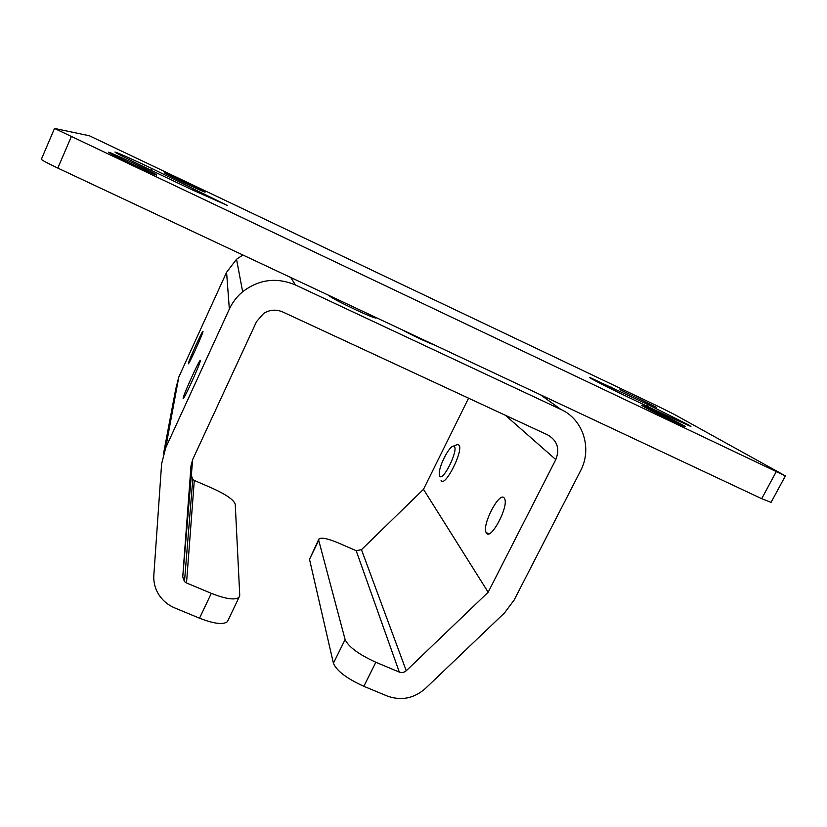 <?xml version="1.0" encoding="UTF-8"?>
<svg xmlns="http://www.w3.org/2000/svg" width="827" height="827" viewBox="0 0 827 827"><rect width="100%" height="100%" fill="white"/><g stroke="black" fill="none" stroke-linecap="round" stroke-linejoin="round"><path stroke-width="1.24" d="M486.421 533.064L486.121 532.557C481.759 524.99 499.363 491.145 504.17 497.968L504.625 498.722C508.936 506.579 490.721 540.796 486.421 533.064M200.31 360.737C201.002 356.21 184.38 392.349 183.274 397.725L183.201 398.087C182.012 403.659 198.997 366.909 200.206 361.275L200.31 360.737M202.987 331.472C203.545 328.04 189.156 359.435 188.432 363.218L188.391 363.425C187.471 367.633 202.139 335.69 202.925 331.772L202.987 331.472M228.159 620.105L227.415 621.656C223.249 624.943 213.955 623.796 199.534 618.203L211.309 593.341L186.52 582.963L184.483 581.608L182.736 576.988L192.66 459.595L256.525 321.631L263.73 313.34C269.881 309.639 276.259 309.195 282.865 312.006L547.836 434.981C557.377 440.688 560.024 448.885 555.796 459.574L488.157 592.225L423.486 489.326L361.461 549.686L406.253 670.749C404.176 672.547 401.86 673.002 399.317 672.093L375.851 662.262L363.839 686.317C346.792 678.553 336.651 670.862 333.405 663.233L309.505 559.321L318.653 539.576M182.736 576.988L190.996 465.983L192.65 459.595M468.568 398.19L423.486 489.326M488.157 592.225L406.253 670.749M333.405 663.233L345.107 639.56L318.715 540.31L309.505 559.321M345.107 639.56C348.518 646.89 358.773 654.457 375.851 662.262M399.317 672.093L356.168 550.689L338.202 542.884C327.937 538.594 321.538 537.261 318.995 538.884L318.715 540.31M290.722 277.479L295.456 284.974L560.82 409.396C583.304 419.392 592.463 448.792 580.482 470.956L514.136 600.061L504.573 612.838L425.264 688.622C413.851 698.505 401.188 700.976 387.274 696.024L363.839 686.317M402.149 329.808C410.471 334.511 429.358 343.381 433.679 344.621M295.456 284.974C276.58 277.076 258.975 279.33 242.652 291.735C236.915 296.542 232.48 302.331 229.348 309.102L226.577 272.3L178.797 377.029L165.71 447.82L161.606 463.864L153.843 575.168C153.388 583.004 155.486 590.137 160.128 596.556C163.922 601.632 168.811 605.426 174.786 607.938L199.534 618.203M229.348 309.102L165.71 447.82M211.309 593.341C225.74 599.027 234.982 600.361 239.024 597.342L239.747 595.275L235.24 504.16C233.71 499.859 226.309 494.66 213.035 488.561L194.293 480.425L186.52 582.963M163.591 453.33L175.696 389.217L178.797 377.029M226.577 272.3L236.532 259.264L242.88 255.005M356.168 550.689L361.461 549.686M191.45 475.814L192.763 479.381L194.293 480.425M376.109 317.878L376.006 318.095C373.949 317.888 366.992 315.035 355.145 309.525C340.352 302.475 331.565 297.813 328.805 295.539L328.712 295.322M619.981 389.672L656.504 407.318L619.981 389.672M642.796 406.109L641.68 405.23C643.902 405.633 676.517 421.408 683.846 425.626L685.211 426.66C682.926 426.225 649.154 409.861 642.796 406.109M164.583 172.822C164.914 172.243 206.295 191.957 205.106 192.122L205.096 192.133C205.344 192.991 162.785 172.729 164.573 172.833L164.563 172.843M108.606 152.209C110.363 152.034 158.681 174.993 156.654 175.035L156.644 175.035C156.634 176.037 106.683 152.364 108.513 152.22L108.606 152.209M688.788 424.985L690.896 426.505L670.697 417.408L632.552 399.265C610.698 388.897 585.992 376.275 589.816 377.484L647.624 404.434L688.788 424.985M227.301 205.427L192.205 189.828L148.198 168.904C127.492 158.991 116.411 153.367 114.943 152.044C117.899 152.768 130.273 158.277 152.054 168.584L227.301 205.427M771.084 502.351L761.698 498.681L57.818 168.088C47.542 163.208 42.053 160.283 41.35 159.311L54.52 128.433L89.368 135.762L656.793 405.685L673.933 414.213L785.381 475.897L54.52 128.433M439.778 476.238L439.22 473.189C439.406 465.094 449.35 446.022 453.341 446.177L454.261 446.487C458.716 449.743 443.21 481.541 439.778 476.238M456.225 445.009L457.713 444.409L459.285 445.433C463.048 451.904 445.164 486.948 441.339 480.714L441.049 480.249M191.047 465.405L190.996 465.983M555.796 459.574L505.4 415.288M560.82 409.396L540.548 394.81M71.194 136.931L57.818 168.088M776.202 471.772L761.698 498.681M152.054 168.584L151.269 170.362M193.632 188.37L192.846 190.138M647.624 404.434L646.797 406.036M611.308 387.15L610.574 388.576M488.85 533.766L486.121 532.557M242.652 291.735L236.532 259.264M192.763 479.381L184.483 581.608M239.024 597.342L227.415 621.656M785.381 475.897L770.95 502.599M453.341 446.177L457.713 444.409"/></g></svg>
